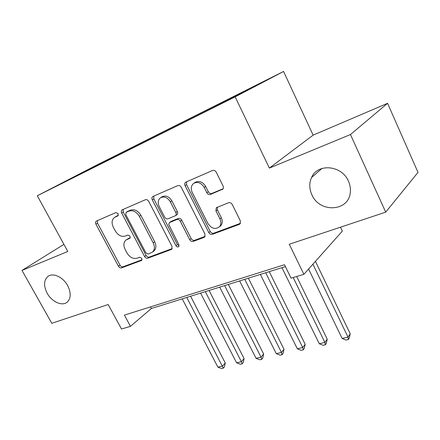 <?xml version="1.0" encoding="UTF-8"?>
<svg xmlns="http://www.w3.org/2000/svg" width="440" height="440" viewBox="0 0 440 440"><rect width="100%" height="100%" fill="white"/><g stroke="black" fill="none" stroke-linecap="round" stroke-linejoin="round"><path stroke-width="0.66" d="M118.212 213.659L115.995 212.526L96.333 221.1C95.431 221.76 95.299 222.789 95.937 224.18L118.47 266.261C119.328 267.619 120.351 268.163 121.528 267.894L141.691 260.376L141.834 258.406L139.618 257.24L137.005 258.22C133.095 259.132 129.751 257.373 126.973 252.94L125.092 249.398C123.206 245.339 123.525 242.193 126.055 239.971L129.883 238.26L130.097 236.17L127.881 235.021L125.285 236.071C121.396 237.083 118.052 235.345 115.247 230.863L113.339 227.277C111.326 222.849 111.771 219.527 114.675 217.316L117.915 215.87L118.212 213.659M311.877 194.739C319.5 213.235 349.179 211.778 350.345 192.011C350.686 188.331 350.042 184.707 348.425 181.137C341.754 165.055 317.455 163.075 311.553 177.518C309.095 183.046 309.205 188.788 311.877 194.739M47.174 293.266C51.727 301.774 62.029 306.493 67.078 302.231C71.038 298.452 71.236 292.919 67.672 285.637C63.25 277.294 53.317 272.547 48.208 276.21C43.747 279.961 43.406 285.648 47.174 293.266M261.751 82.456L249.772 88.561L261.751 82.456M222.079 189.651L222.629 189.321C223.509 188.452 223.657 187.341 223.075 185.977L216.249 172.2C215.287 170.605 214.055 170.027 212.564 170.472L185.68 182.204C184.641 183.013 184.443 184.168 185.081 185.669L208.808 232.59C209.726 234.097 210.903 234.68 212.328 234.339L239.305 224.367L240.191 223.729L240.339 220.836L232.249 204.496C231.297 202.923 230.071 202.334 228.569 202.73L216.277 207.746L215.947 210.892L219.94 218.867C221.342 221.986 221.155 224.637 219.384 226.815C215.264 229.74 211.437 228.63 207.9 223.471L192.258 192.472C190.575 188.556 191.087 185.499 193.787 183.293C197.791 181.44 201.267 182.82 204.198 187.435L206.844 192.709C207.79 194.271 208.989 194.849 210.447 194.441L222.86 189.09M63.91 244.371L22 270.413L51.783 323.301L108.169 304.53L121.501 329.021L130.471 326.332L124.405 315.117L284.499 264.732L291.071 278.168L303.875 274.329L342.337 231.121L340.494 227.194M350.455 134.541L387.574 103.312L313.137 135.135L269.363 168.086L350.455 134.541L385.709 212.141L289.278 244.244L303.875 274.329M269.363 168.086L235.153 96.866L37.301 195.762L95.387 165.737L283.564 71.456L235.153 96.866M22 270.413L67.799 251.466L37.301 195.762M148.726 201.377C147.807 199.892 146.702 199.342 145.404 199.722L122.139 209.864C121.193 210.568 121.038 211.635 121.677 213.059L144.579 256.526C145.459 257.928 146.52 258.489 147.769 258.197L171.226 249.53L171.781 249.189L171.99 246.312L148.726 201.377M152.999 196.411L177.777 185.625C179.168 185.213 180.334 185.774 181.269 187.314L204.952 234.025L204.754 236.94L204.056 237.397L193.144 241.428C191.769 241.753 190.63 241.181 189.722 239.701L180.268 221.232C179.35 219.736 178.211 219.17 176.853 219.527L169.433 222.569L168.718 224.406L178.871 244.635L178.722 246.659C177.738 247.275 176.82 246.961 175.972 245.713L152.273 199.843C151.635 198.374 151.811 197.269 152.806 196.515L152.999 196.411M387.574 103.312L418 172.376L385.709 212.141M93.88 166.7L108.735 159.154L93.88 166.7M235.07 96.525L235.07 96.058L244.03 91.372L114.648 156.178L104.451 161.458L104.39 162.102M235.07 96.058L260.799 83.171L240.68 93.72L203.924 112.338L69.449 179.575L80.949 173.619L62.222 182.99L104.451 161.458M313.137 135.135L283.564 71.456M130.471 326.332L151.338 308.512L285.411 266.591M150.486 306.911L151.338 308.512M114.972 156.811L114.648 156.178M86.24 171.177L85.96 170.715M118.355 215.375L116.028 216.464M126.055 239.971L130.29 237.688M97.422 220.616L97.543 223.179L119.999 265.155C120.857 266.508 121.875 267.053 123.052 266.783L142.06 259.743M123.178 209.402L123.261 212.064L146.08 255.415C146.955 256.817 148.016 257.367 149.259 257.081L172.194 248.589M126.203 212.311L125.769 214.599L145.899 252.885L148.143 254.051L152.482 252.104C154.748 249.805 154.996 246.719 153.214 242.858L139.364 216.354C136.466 211.712 133.012 209.963 128.997 211.107L126.203 212.311L127.496 211.492M153.412 251.411L153.972 250.993C156.239 248.694 156.486 245.619 154.71 241.769L153.214 242.858M127.782 211.31L130.57 210.106C134.579 208.967 138.028 210.705 140.916 215.336L154.71 241.769M205.112 236.401L194.568 240.306L193.144 241.428M169.565 222.475L171.347 221.265L178.338 218.471C179.691 218.114 180.823 218.674 181.737 220.165L191.158 238.585C192.066 240.059 193.198 240.631 194.568 240.306M153.791 196.07L153.819 198.847L177.424 244.596L179.108 245.856M170.352 201.861C167.563 197.494 164.312 196.114 160.606 197.709C157.999 199.76 157.542 202.703 159.231 206.547L164.676 217.107C165.583 218.587 166.705 219.148 168.041 218.79L175.45 215.727C176.292 214.946 176.418 213.889 175.83 212.564L170.352 201.861L171.864 200.849C169.081 196.499 165.841 195.118 162.14 196.719L160.606 197.709M176.809 214.77L176.935 214.676C177.782 213.901 177.909 212.845 177.32 211.519L175.83 212.564M171.864 200.849L177.32 211.519M193.787 183.293L195.272 182.309C199.271 180.461 202.736 181.836 205.656 186.434L208.291 191.691C209.231 193.248 210.43 193.82 211.888 193.419L223.069 188.81M219.555 226.677L220.77 225.698C222.547 223.531 222.734 220.886 221.331 217.773L219.94 218.867M217.289 207.196L217.36 209.82L221.331 217.773M186.615 181.775L186.582 184.685L210.215 231.468C211.129 232.975 212.3 233.558 213.725 233.216L240.449 223.322M182.215 298.859L217.899 367.147L222.514 366.08L225.264 362.984L190.57 296.247M225.264 362.984L224.433 366.877L223.339 368.12L186.747 297.44M223.339 368.12L221.49 368.544L217.899 367.147M200.602 293.106L236.615 362.824L241.406 361.713L244.09 358.589L209.083 290.455M244.09 358.589L243.238 362.555L242.165 363.814L241.406 361.713L205.315 291.638M242.165 363.814L240.251 364.249L236.615 362.824M219.725 287.127L256.064 358.331L261.041 357.175L263.654 354.019L228.338 284.438M263.654 354.019L262.779 358.067L261.74 359.337L261.041 357.175L224.626 285.599M261.74 359.337L259.743 359.788L256.064 358.331M239.63 280.907L276.287 353.656L281.468 352.457L283.998 349.267L248.375 278.173M283.998 349.267L283.096 353.397L282.09 354.679L281.468 352.457L244.734 279.312M282.09 354.679L280.016 355.152L276.287 353.656M260.365 274.423L297.336 348.793L302.736 347.545L305.168 344.322L269.242 271.645M305.168 344.322L304.243 348.541L303.276 349.833L302.736 347.545L265.683 272.762M303.276 349.833L301.114 350.328L297.336 348.793M281.98 267.669L319.264 343.728L324.891 342.425L327.217 339.174L296.67 276.485M327.217 339.174L326.271 343.475L325.341 344.784L324.891 342.425L293.194 277.53M325.341 344.784L323.092 345.301L319.264 343.728M308.594 269.022L342.122 338.443L347.991 337.09L350.207 333.806L315.425 261.349M350.207 333.806L349.234 338.201L348.348 339.52L347.991 337.09L312.911 264.176M348.348 339.52L346 340.06L342.122 338.443M116.804 216.04L115.214 217.041M130.042 238.123L129.657 238.387M128.601 238.365L127.056 239.421M141.851 260.205L141.372 260.562M123.052 266.783L121.528 267.894M119.999 265.155L118.47 266.261M97.543 223.179L95.937 224.18M118.074 215.754L117.794 215.93M172.002 248.93L171.226 249.53M149.259 257.081L147.769 258.197M146.08 255.415L144.579 256.526M123.261 212.064L121.677 213.059M140.916 215.336L139.364 216.354M130.57 210.106L128.997 211.107M204.963 236.676L204.056 237.397M191.158 238.585L189.722 239.701M181.737 220.165L180.268 221.232M178.338 218.471L176.853 219.527M171.347 221.265L169.857 222.321M177.424 244.596L175.972 245.713M153.819 198.847L152.273 199.843M211.888 193.419L210.447 194.441M208.291 191.691L206.844 192.709M205.656 186.434L204.198 187.435M217.36 209.82L215.947 210.892M240.356 223.493L239.305 224.367M213.725 233.216L212.328 234.339M210.215 231.468L208.808 232.59M186.582 184.685L185.081 185.669M321.959 168.454L311.553 177.518M116.264 216.315L114.675 217.316M127.655 211.376L126.077 212.372M153.972 250.993L152.482 252.104M176.935 214.676L175.45 215.727M220.77 225.698L219.384 226.815M216.612 207.493L216.277 207.746"/></g></svg>
